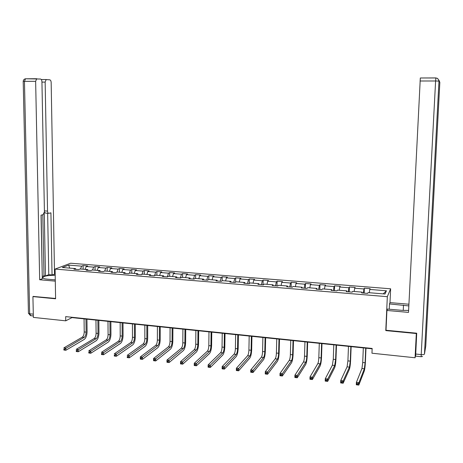 <?xml version="1.0" encoding="UTF-8"?>
<svg xmlns="http://www.w3.org/2000/svg" width="463" height="463" viewBox="0 0 463 463"><rect width="100%" height="100%" fill="white"/><g stroke="black" fill="none" stroke-linecap="round" stroke-linejoin="round"><path stroke-width="0.69" d="M390.633 288.796L70.636 263.221L55.085 269.078L387.328 296.685L390.633 288.796L389.996 302.617M75.92 269.35L75.446 268.592L73.93 269.188L78.617 269.576L80.116 268.974L87.623 269.588L86.153 270.195L90.887 270.583L92.345 269.975L99.933 270.6L98.503 271.214L103.29 271.607L104.707 270.994L112.382 271.625L110.987 272.244L115.825 272.643L117.203 272.018L124.964 272.655L123.609 273.286L128.506 273.685L129.837 273.054L137.685 273.702L136.377 274.333L141.319 274.744L142.61 274.108L150.544 274.756L149.283 275.398L154.283 275.815L155.527 275.167L163.549 275.826L162.334 276.475L167.392 276.891L168.59 276.237L176.698 276.903L175.529 277.563L180.645 277.985L181.797 277.325L189.998 277.997L188.875 278.662L194.049 279.091L195.154 278.419L203.448 279.102L202.372 279.779L207.609 280.208L208.663 279.53L217.049 280.219L216.03 280.902L221.32 281.342L222.321 280.653L230.805 281.348L229.839 282.042L235.192 282.482L236.142 281.788L244.724 282.494L243.81 283.194L249.227 283.64L250.124 282.934L258.805 283.651L257.943 284.357L263.424 284.809L264.263 284.097L273.048 284.82L272.238 285.538L277.783 285.995L278.57 285.272L287.459 286.001L286.707 286.73L292.321 287.193L293.05 286.464L302.038 287.199L301.349 287.94L307.027 288.408L307.692 287.662L316.796 288.414L316.16 289.161L321.907 289.635L322.514 288.883L331.728 289.635L331.155 290.394L336.966 290.874L337.515 290.116L346.833 290.88L346.324 291.644L352.21 292.13L352.696 291.36L362.13 292.136L361.684 292.911L367.639 293.403L368.062 292.622L385.013 294.017L386.431 290.787L383.214 293.866M75.446 268.592L62.326 267.51L68.68 265.102L81.627 266.15L83.085 265.577L83.126 269.223M386.431 290.787L369.769 289.439L370.174 288.692L364.369 288.223L363.941 288.97L354.67 288.217L355.133 287.482L349.397 287.019L348.911 287.755L339.749 287.014L340.27 286.284L334.604 285.827L334.055 286.551L325.003 285.821L325.582 285.104L319.979 284.652L319.377 285.364L310.424 284.641L311.067 283.935L305.528 283.483L304.862 284.195L296.019 283.478L296.714 282.777L291.239 282.337L290.521 283.032L281.776 282.326L282.528 281.637L277.117 281.197L276.342 281.886L267.695 281.191L268.505 280.503L263.152 280.074L262.324 280.752L253.776 280.063L254.638 279.386L249.343 278.963L248.469 279.635L240.013 278.952L240.928 278.286L235.696 277.864L234.764 278.529L226.407 277.852L227.368 277.192L222.194 276.776L221.216 277.43L212.951 276.764L213.964 276.116L208.848 275.699L207.818 276.347L199.646 275.688L200.705 275.045L195.646 274.64L194.57 275.277L186.491 274.623L187.596 273.992L182.59 273.587L181.467 274.218L173.475 273.575L174.626 272.944L169.678 272.545L168.509 273.17L160.603 272.533L161.801 271.914L156.905 271.521L155.69 272.134L147.871 271.503L149.109 270.89L144.265 270.502L143.015 271.11L135.277 270.485L136.562 269.883L131.77 269.495L130.473 270.097L122.822 269.478L124.142 268.881L119.402 268.499L118.065 269.096L110.495 268.482L111.855 267.892L107.167 267.516L105.79 268.1L98.301 267.498L99.701 266.914L95.06 266.538L93.648 267.122L86.234 266.52L87.675 265.947L83.085 265.577M386.026 329.922L385.783 330.599L416.318 333.539L415.068 357.766L371.957 353.211L372.165 348.46L65.671 316.623L65.734 320.83L71.985 317.606L372.148 348.818M88.08 270.357L87.623 269.588M86.234 266.52L85.123 269.385M93.648 267.122L92.548 269.993M100.378 271.37L99.933 270.6M98.301 267.498L97.213 270.38M105.79 268.1L104.719 270.994M112.81 272.394L112.382 271.625M110.495 268.482L109.436 271.382M118.065 269.096L116.977 272.122M125.375 273.43L124.964 272.655M122.822 269.478L121.786 272.394M130.473 270.097L129.368 273.28M138.078 274.478L137.685 273.702M135.277 270.485L134.27 273.419M143.015 271.11L141.886 274.466M150.926 275.537L150.544 274.756M147.871 271.503L146.893 274.461M155.69 272.134L154.544 275.676M163.914 276.608L163.549 275.826M160.603 272.533L159.654 275.508M168.509 273.17L167.346 276.891M177.045 277.69L176.698 276.903M173.475 273.575L172.554 276.567M181.467 274.218L180.344 277.962M190.328 278.784L189.998 277.997M186.491 274.623L185.599 277.638M194.57 275.277L193.482 279.044M203.761 279.889L203.448 279.102M199.646 275.688L198.789 278.72M207.818 276.347L206.77 280.138M217.344 281.012L217.049 280.219M212.951 276.764L212.123 279.814M221.216 277.43L220.209 281.249M231.083 282.146L230.805 281.348M226.407 277.852L225.614 280.925M234.764 278.529L233.798 282.366M244.985 283.292L244.724 282.494M240.013 278.952L239.249 282.042M248.469 279.635L247.537 283.501M259.043 284.45L258.805 283.651M253.776 280.063L253.047 283.177M262.324 280.752L261.439 284.647M273.268 285.625L273.048 284.82M267.695 281.191L267.001 284.323M276.342 281.886L275.502 285.804M287.662 286.811L287.459 286.001M281.776 282.326L281.116 285.48M290.521 283.032L289.722 286.979M302.217 288.009L302.038 287.199M296.019 283.478L295.394 286.655M304.862 284.195L304.116 288.165M316.952 289.225L316.796 288.414M310.424 284.641L309.834 287.841M319.377 285.364L318.671 289.363M331.861 290.451L331.728 289.635M325.003 285.821L324.453 289.039M334.055 286.551L333.401 290.579M346.949 291.696L346.833 290.88M339.749 287.014L339.234 290.255M348.911 287.755L348.303 291.812M362.222 292.957L362.13 292.136M354.67 288.217L354.201 291.482M363.941 288.97L363.386 293.05M369.769 289.439L369.341 292.726M416.318 333.539L416.393 333.175M415.068 357.766L415.589 355.173M33.533 296.343L32.919 296.598L33.371 317.41L65.734 320.83M32.919 296.598L55.601 298.785L55.085 269.078M385.783 330.599L387.328 296.685M68.68 265.102L69.71 268.118M81.627 266.15L80.51 269.003M71.985 317.282L71.985 317.606M364.369 288.223L364.167 293.12M349.397 287.019L349.212 291.887M334.604 285.827L334.431 290.666M319.979 284.652L319.823 289.462M305.528 283.483L305.383 288.27M291.239 282.337L291.111 287.095M277.117 281.197L277.001 285.931M263.152 280.074L263.048 284.78M249.343 278.963L249.256 283.616M235.696 277.864L235.621 282.17M222.194 276.776L222.142 280.781M208.848 275.699L208.801 279.542M195.646 274.64L195.612 278.46M182.59 273.587L182.567 277.389M169.678 272.545L169.661 276.33M156.905 271.521L156.893 275.277M144.265 270.502L144.271 274.241M131.77 269.495L131.776 273.216M119.402 268.499L119.419 272.203M107.167 267.516L107.196 271.196M95.06 266.538L95.1 270.201M363.322 347.904L362.72 362.506L361.944 368.525L356.394 382.38L358.923 382.681L358.825 385.083L364.248 371.077C364.786 369.312 365.168 366.302 365.394 362.054L365.973 348.176M365.718 348.153L365.11 362.766L364.34 368.791L358.923 382.681L357.963 383.74L356.956 383.619L356.915 384.585L357.928 384.701L357.963 383.74M357.928 384.701L358.825 385.083L356.296 384.782L356.394 382.38L356.956 383.619M356.296 384.782L356.915 384.585M389.233 309.232L389.481 303.919L389.991 302.611L408.922 304.232M389.481 303.919L408.841 305.91M421.162 356.713L415.635 356.134L416.706 333.204L386.015 330.252L386.918 310.47L387.462 309.076L401.861 310.337L408.615 310.43M386.918 310.47L408.516 312.386L420.317 77.992L435.868 77.923M55.271 279.872L47.527 279.189C45.05 278.957 43.493 278.564 42.851 278.003C42.787 276.266 46.902 275.358 55.19 275.282M55.172 274.05L52.041 274.953L50.924 212.835L48.899 213.316C48.106 213.35 47.654 212.604 47.544 211.087L45.148 82.09L41.942 82.09M42.376 276.434L43.991 275.815L45.478 275.942L48.783 274.675L52.041 274.953M42.272 277.175L41.161 215.139M36.861 78.727L25.523 78.785C24.105 79.063 23.329 79.925 23.202 81.372L24.452 81.338L25.523 78.785L40.512 79.028C41.346 79.266 41.82 80.197 41.936 81.829L44.425 211.805L43.152 214.67L41.039 215.168L42.301 278.732L39.673 279.75L35.639 81.326L24.452 81.338L29.649 313.781L33.301 314.163M55.294 281.134L39.673 279.75M54.518 273.992L51.167 82.57C51.063 80.973 50.612 80.058 49.807 79.833L46.167 79.572L45.148 82.09M46.167 79.572L41.271 79.526M36.699 78.762L35.639 81.326M33.307 296.436L55.595 298.461M45.478 275.942L44.274 213.125M43.991 275.815L42.804 214.751M48.783 274.675L47.643 213.24M48.511 213.293L45.594 213.125L44.425 212.1M348.477 346.359L347.916 360.88L347.071 366.852L340.745 380.534L343.239 380.829L343.152 383.219L349.351 369.393C349.964 367.645 350.381 364.659 350.601 360.434L351.139 346.637M350.844 346.608L350.277 361.14L349.443 367.118L343.239 380.829L342.273 381.882L341.272 381.767L341.237 382.722L342.238 382.843L342.273 381.882M342.238 382.843L343.152 383.219L340.658 382.924L340.745 380.534L341.272 381.767M340.658 382.924L341.237 382.722M333.794 344.831L333.279 359.276L332.37 365.209L325.286 378.717L327.752 379.006L327.671 381.379L334.633 367.732C335.316 366.001 335.768 363.033 335.982 358.831L336.479 345.109M336.138 345.074L335.611 359.531L334.714 365.469L327.752 379.006L326.774 380.048L325.784 379.932L325.755 380.881L326.739 381.003L326.774 380.048M326.739 381.003L327.671 381.379L325.205 381.09L325.286 378.717L325.784 379.932M325.205 381.09L325.755 380.881M319.291 343.326L318.816 357.685C318.677 360.48 318.353 362.442 317.838 363.577L310.019 376.917L312.456 377.2L312.38 379.562L320.078 366.083C320.836 364.375 321.322 361.429 321.525 357.251L321.982 343.604M321.6 343.563L321.119 357.94C320.981 360.735 320.662 362.703 320.153 363.837L312.456 377.2L311.46 378.236L310.488 378.121L310.459 379.07L311.431 379.185L311.46 378.236M311.431 379.185L312.38 379.562L309.944 379.272L310.019 376.917L310.488 378.121M309.944 379.272L310.459 379.07M304.949 341.833L304.515 356.116C304.382 358.894 304.035 360.845 303.473 361.968L294.937 375.134L297.339 375.418L297.275 377.767L305.696 364.456C306.523 362.766 307.038 359.844 307.241 355.688L307.658 342.111M307.235 342.07L306.795 356.371C306.662 359.149 306.315 361.099 305.765 362.222L297.339 375.418L296.337 376.448L295.377 376.332L295.348 377.276L296.308 377.391L296.337 376.448M296.308 377.391L297.275 377.767L294.867 377.484L294.937 375.134L295.377 376.332M294.867 377.484L295.348 377.276M290.77 340.357L290.376 354.565C290.243 357.326 289.879 359.265 289.277 360.37L280.034 373.381L282.407 373.658L282.349 375.997L291.476 362.847C292.373 361.175 292.917 358.269 293.114 354.137L293.49 340.641M293.027 340.594L292.633 354.814C292.5 357.581 292.136 359.514 291.54 360.625L282.407 373.658L281.394 374.677L280.445 374.567L280.422 375.505L281.371 375.615L281.394 374.677M281.371 375.615L282.349 375.997L279.976 375.713L280.034 373.381L280.445 374.567M279.976 375.713L280.422 375.505M276.752 338.899L276.399 353.032C276.272 355.781 275.884 357.702 275.236 358.796L265.311 371.644L267.655 371.922L267.602 374.243L277.418 361.262C278.379 359.606 278.952 356.718 279.148 352.609L279.484 339.182M278.986 339.13L278.628 353.275C278.5 356.024 278.113 357.951 277.476 359.051L267.655 371.922L266.63 372.935L265.693 372.819L265.669 373.751L266.613 373.861L266.63 372.935M266.613 373.861L267.602 374.243L265.258 373.965L265.311 371.644L265.693 372.819M265.258 373.965L265.669 373.751M262.891 337.458L262.579 351.515C262.452 354.247 262.046 356.157 261.358 357.239L250.761 369.931L253.082 370.203L253.035 372.512L263.522 359.687C264.547 358.049 265.149 355.185 265.334 351.099L265.64 337.741M265.102 337.689L264.784 351.758C264.657 354.49 264.251 356.4 263.569 357.488L253.082 370.203L252.046 371.204L251.114 371.095L251.096 372.02L252.028 372.13L252.046 371.204M252.028 372.13L253.035 372.512L250.714 372.235L250.761 369.931L251.114 371.095M250.714 372.235L251.096 372.02M249.187 336.034L248.915 350.016C248.793 352.731 248.365 354.629 247.63 355.7L236.385 368.235L238.676 368.507L238.636 370.799L249.777 358.136C250.865 356.51 251.496 353.668 251.681 349.606L251.947 336.317M251.374 336.26L251.091 350.254C250.969 352.974 250.547 354.872 249.823 355.949L238.676 368.507L237.629 369.503L236.715 369.393L236.697 370.313L237.612 370.423L237.629 369.503M237.612 370.423L238.636 370.799L236.344 370.527L236.385 368.235L236.715 369.393M236.344 370.527L236.697 370.313M235.632 334.622L235.401 348.529C235.279 351.232 234.834 353.119 234.064 354.178L222.176 366.563L224.439 366.829L224.405 369.109L236.188 356.597C237.334 354.994 237.999 352.169 238.179 348.124L238.41 334.911M237.797 334.847L237.554 348.766C237.438 351.475 236.992 353.356 236.228 354.421L224.439 366.829L223.386 367.813L222.477 367.709L222.466 368.623L223.374 368.727L223.386 367.813M223.374 368.727L224.405 369.109L222.142 368.843L222.176 366.563L222.477 367.709M222.142 368.843L222.466 368.623M222.234 333.227L222.037 347.065C221.922 349.75 221.453 351.62 220.643 352.673L208.13 364.908L210.37 365.168L210.341 367.443L222.749 355.08C223.959 353.489 224.648 350.682 224.821 346.665L225.018 333.516M224.37 333.453L224.167 347.296C224.051 349.987 223.588 351.863 222.784 352.916L209.305 366.152L208.414 366.042L208.402 366.951L209.299 367.061L209.305 366.152M209.299 367.061L210.341 367.443L208.107 367.176L208.13 364.908L208.414 366.042M208.107 367.176L208.402 366.951M208.981 331.849L208.819 345.612C208.703 348.286 208.223 350.144 207.372 351.185L194.252 363.27L196.468 363.53L196.445 365.787L209.461 353.576C210.729 352.002 211.446 349.218 211.614 345.219L211.776 332.145M211.093 332.069L210.925 345.844C210.81 348.517 210.335 350.381 209.49 351.423L195.392 364.503L194.506 364.398L194.501 365.301L195.386 365.405L195.392 364.503M195.386 365.405L196.445 365.787L194.234 365.527L194.252 363.27L194.506 364.398M195.872 330.489L195.745 344.177C195.635 346.839 195.137 348.68 194.246 349.715L180.535 361.649L182.723 361.91L182.706 364.155L196.318 352.088C197.643 350.532 198.384 347.765 198.552 343.789L198.679 330.779M197.961 330.704L197.828 344.408C197.718 347.071 197.221 348.917 196.341 349.947L181.641 362.876L180.767 362.772L180.761 363.669L181.635 363.773L181.641 362.876M181.635 363.773L182.706 364.155L180.518 363.895L180.535 361.649L180.767 362.772M182.908 329.141L182.816 342.759C182.706 345.404 182.191 347.238 181.264 348.257L166.969 360.052L169.134 360.307L169.128 362.541L183.319 350.618C184.696 349.079 185.466 346.33 185.628 342.371L185.721 329.43M184.974 329.355L184.876 342.985C184.766 345.635 184.257 347.47 183.336 348.489L168.046 361.267L167.178 361.163L167.178 362.06L168.04 362.164L168.046 361.267M168.04 362.164L169.128 362.541L166.964 362.286L166.969 360.052L167.178 361.163M170.083 327.804L170.025 341.353C169.921 343.986 169.383 345.809 168.422 346.816L153.566 358.472L155.701 358.727L155.701 360.949L170.459 349.166C171.895 347.638 172.687 344.912 172.844 340.971L172.907 328.099M172.126 328.018L172.062 341.578C171.958 344.212 171.426 346.035 170.471 347.047L154.607 359.676L153.751 359.577L153.751 360.463L154.607 360.567L154.607 359.676M154.607 360.567L155.701 360.949L153.566 360.694L153.566 358.472L153.751 359.577M157.397 326.484L157.368 339.969C157.27 342.585 156.72 344.391 155.718 345.392L140.312 356.909L142.425 357.158L142.425 359.369L157.744 347.73C159.226 346.22 160.048 343.505 160.198 339.587L160.233 326.78M159.422 326.699L159.388 340.189C159.284 342.805 158.74 344.617 157.744 345.618L141.319 358.102L140.474 358.003L140.474 358.889L141.319 358.987L141.319 358.102M141.319 358.987L142.425 359.369L140.312 359.12L140.312 356.909L140.474 358.003M144.844 325.182L144.85 338.592C144.751 341.196 144.184 342.99 143.154 343.98L127.203 355.364L129.299 355.613L129.304 357.812L145.162 346.307C146.696 344.808 147.541 342.116 147.685 338.221L147.691 325.477M146.846 325.391L146.846 338.812C146.748 341.416 146.186 343.216 145.156 344.206L128.182 356.551L127.348 356.452L127.348 357.332L128.187 357.43L128.182 356.551M128.187 357.43L129.304 357.812L127.215 357.563L127.348 356.452M132.43 323.892L132.47 337.232C132.372 339.825 131.787 341.607 130.722 342.591L114.251 353.842L116.317 354.085L116.329 356.267L132.713 344.9C134.299 343.419 135.167 340.739 135.312 336.867L135.283 324.187M134.409 324.094L134.444 337.452C134.345 340.039 133.766 341.827 132.707 342.811L115.194 355.011L114.367 354.913L114.373 355.792L115.2 355.891L115.194 355.011M115.2 355.891L116.329 356.267L114.263 356.024L114.367 354.913M120.148 322.613L120.212 335.889C120.12 338.465 119.523 340.236 118.424 341.208L101.438 352.331L103.481 352.569L103.498 354.745L120.397 343.505C122.035 342.041 122.927 339.379 123.065 335.525L123.008 322.908M122.105 322.815L122.168 336.103C122.076 338.679 121.48 340.455 120.386 341.428L102.352 353.495L101.53 353.396L101.542 354.264L102.358 354.363L102.352 353.495M102.358 354.363L103.498 354.745L101.455 354.502L101.53 353.396M107.989 321.351L108.087 334.558C108.001 337.122 107.387 338.881 106.253 339.842L88.763 350.838L90.783 351.076L90.812 353.24L108.209 342.128C109.899 340.675 110.807 338.031 110.946 334.199L110.86 321.646M109.928 321.548L110.026 334.772C109.934 337.336 109.32 339.095 108.197 340.062L89.648 351.99L88.838 351.897L88.85 352.76L89.66 352.858L89.648 351.99M89.66 352.858L90.812 353.24L88.786 352.997L88.838 351.897M95.963 320.095L96.09 333.238C96.003 335.791 95.378 337.539 94.215 338.494L76.233 349.357L78.23 349.594L78.259 351.747L96.154 340.768C97.89 339.327 98.822 336.699 98.955 332.885L98.839 320.396M97.884 320.298L98.006 333.453C97.919 335.999 97.294 337.753 96.136 338.708L77.089 350.503L76.291 350.41L76.302 351.272L77.101 351.365L77.089 350.503M77.101 351.365L78.259 351.747L76.262 351.51L76.291 350.41M84.063 318.862L84.22 331.936C84.133 334.471 83.49 336.213 82.298 337.157L63.842 347.898L65.815 348.13L65.85 350.271L84.225 339.42C86.002 337.99 86.957 335.38 87.09 331.583L86.946 319.157M85.962 319.059L86.112 332.145C86.025 334.685 85.389 336.427 84.202 337.371L64.67 349.033L63.877 348.94L63.888 349.796L64.681 349.889L64.67 349.033M64.681 349.889L65.85 350.271L63.877 350.04L63.877 348.94M365.11 362.766L362.72 362.506M364.34 368.791L361.944 368.525M415.635 354.027L421.214 354.606L435.608 80.99L438.988 81.118L424.467 354.045L425.769 346.029L439.844 82.333L437.651 78.444L435.909 77.958M435.88 77.923L435.608 80.99L420.028 81.002M403.244 310.441L403.499 305.123M438.831 79.96L439.844 82.333M424.467 354.045C424.189 354.56 423.107 354.751 421.214 354.606L421.191 356.713L422.563 356.469M425.769 345.977L425.676 346.579M41.525 79.549L46.323 79.543M44.407 210.908L47.544 211.087M25.621 78.762L25.297 78.82M33.342 315.963L30.853 315.702L29.649 313.781L28.446 313.41L23.202 81.413M30.512 315.673L28.44 313.156M350.277 361.14L347.916 360.88M349.443 367.118L347.071 366.852M335.611 359.531L333.279 359.276M334.714 365.469L332.37 365.209M321.119 357.94L318.816 357.685M320.153 363.837L317.838 363.577M306.795 356.371L304.515 356.116M305.765 362.222L303.473 361.968M292.633 354.814L290.376 354.565M291.54 360.625L289.277 360.37M278.628 353.275L276.399 353.032M277.476 359.051L275.236 358.796M264.784 351.758L262.579 351.515M263.569 357.488L261.358 357.239M251.091 350.254L248.915 350.016M249.823 355.949L247.63 355.7M237.554 348.766L235.401 348.529M236.228 354.421L234.064 354.178M224.167 347.296L222.037 347.065M222.784 352.916L220.643 352.673M210.925 345.844L208.819 345.612M209.49 351.423L207.372 351.185M197.828 344.408L195.745 344.177M196.341 349.947L194.246 349.715M184.876 342.985L182.816 342.759M183.336 348.489L181.264 348.257M172.062 341.578L170.025 341.353M170.471 347.047L168.422 346.816M159.388 340.189L157.368 339.969M157.744 345.618L155.718 345.392M146.846 338.812L144.85 338.592M145.156 344.206L143.154 343.98M134.444 337.452L132.47 337.232M132.707 342.811L130.722 342.591M122.168 336.103L120.212 335.889M120.386 341.428L118.424 341.208M110.026 334.772L108.087 334.558M108.197 340.062L106.253 339.842M98.006 333.453L96.09 333.238M96.136 338.708L94.215 338.494M86.112 332.145L84.22 331.936M84.202 337.371L82.298 337.157M420.317 77.992L435.857 77.963L437.651 78.444"/></g></svg>
